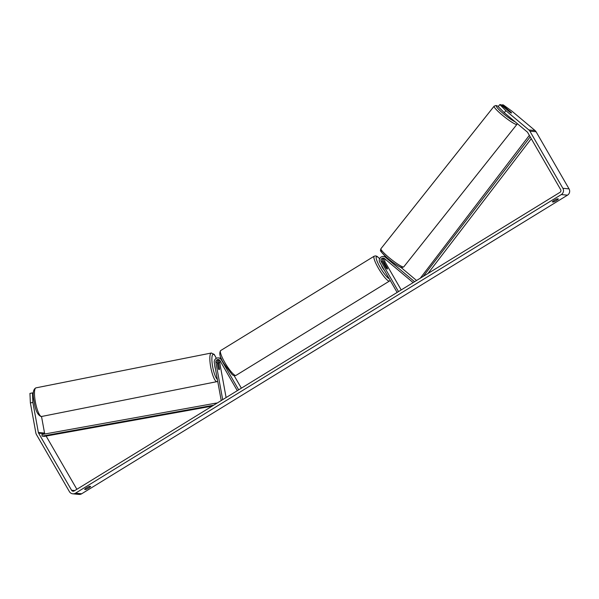 <?xml version="1.0" encoding="UTF-8"?>
<svg xmlns="http://www.w3.org/2000/svg" width="599" height="599" viewBox="0 0 599 599"><rect width="100%" height="100%" fill="white"/><g stroke="black" fill="none" stroke-linecap="round" stroke-linejoin="round"><path stroke-width="0.9" d="M414.59 281.702L385.516 257.323A3.931 3.819 -84.5 0 0 383.472 256.462L384.783 256.589A3.931 3.819 95.5 0 1 386.265 257.061M383.472 256.462A3.931 3.819 -84.5 0 0 379.803 262.399L397.144 292.432M413.13 282.601L384.506 258.596A2.291 2.231 -84.5 0 0 381.174 261.561L398.515 291.593M384.551 258.633A2.291 2.231 -84.5 0 0 383.727 261.808L387.291 267.985A3.28 0.629 -121.6 0 1 387.418 269.033A3.28 0.629 -121.6 0 1 386.056 267.873L382.484 261.688A2.291 2.231 95.5 0 1 383.959 258.259M385.284 259.247A2.291 2.231 -84.5 0 0 385.037 261.928L401.203 289.931M416.567 280.497L400.873 267.334M385.861 256.694A3.931 3.819 -84.5 0 0 385.397 256.701M218.92 359.707A2.291 2.231 -84.5 0 0 217.175 362.388L218.261 368.333A3.28 0.749 78.8 0 0 219.114 369.68A3.28 0.749 78.8 0 0 219.167 369.673A3.28 0.749 78.8 0 0 219.496 368.452L218.41 362.507A2.291 2.231 95.5 0 1 219.504 360.081M221.226 400.559L214.292 362.567A3.931 3.819 95.5 0 1 221.338 359.804L238.679 389.837M221.308 358.554A3.931 3.819 -84.5 0 0 219.743 358.037L218.433 357.91M222.686 399.668L215.857 362.26A2.291 2.231 95.5 0 1 219.968 360.643L237.309 390.675M226.1 397.564L219.721 362.635A2.291 2.231 95.5 0 1 220.103 360.875M234.119 375.618L241.375 388.182M220.357 358.15A3.931 3.819 95.5 0 1 221.136 358.172L220.979 358.157M217.564 364.11L218.403 368.707A3.28 0.749 78.8 0 0 219.114 369.68A3.28 0.749 78.8 0 0 219.167 369.673A3.28 0.749 78.8 0 0 219.481 368.812L218.642 364.214A3.28 0.749 78.8 0 0 217.939 363.241A3.28 0.749 78.8 0 0 217.886 363.241A3.28 0.749 78.8 0 0 217.564 364.11L217.489 364.125M214.734 364.986A3.28 0.749 78.8 0 0 215.453 368.932M84.601 489.383A3.28 0.457 -30 0 1 86.638 487.826A3.28 0.457 -30 0 1 89.536 486.351L90.674 486.455A3.28 0.457 -30 0 1 88.645 488.02A3.28 0.457 -30 0 1 85.739 489.495L84.601 489.383M554.345 200.336A3.28 0.457 150 0 0 552.308 201.893L553.446 202.005A3.28 0.457 150 0 0 556.351 200.53A3.28 0.457 150 0 0 558.38 198.973L557.242 198.861A3.28 0.457 150 0 0 554.345 200.336M511.029 112.283L502.187 104.818L501.752 105.364M499.821 104.585L505.87 110.65L504.253 112.687L498.203 106.622L499.821 104.585L500.951 104.698L509.816 112.133A3.28 0.434 38.5 0 0 511.419 113.016A3.28 0.434 38.5 0 0 511.524 112.994A3.28 0.434 38.5 0 0 511.052 112.253M504.253 112.687L527.262 131.982A1.969 1.909 95.5 0 1 527.689 132.499L560.671 189.628A1.969 1.909 95.5 0 1 560.005 192.324L74.201 490.933A1.969 1.909 95.5 0 1 71.581 490.259L38.598 433.129A1.969 1.909 95.5 0 1 38.366 432.493L32.878 402.431L30.377 402.925L29.95 393.401L32.458 392.907L32.878 402.431M505.87 110.65L528.872 129.946A4.59 4.463 95.5 0 1 529.883 131.151L562.865 188.281A4.59 4.463 95.5 0 1 561.3 194.578L75.504 493.179A4.59 4.463 95.5 0 1 69.394 491.607L36.404 434.477A4.59 4.463 95.5 0 1 35.865 432.987L30.377 402.925M502.187 104.818L503.325 104.922L512.048 111.249L535.057 130.545A4.59 4.463 95.5 0 1 536.068 131.75L569.05 188.88A4.59 4.463 95.5 0 1 567.485 195.169L81.681 493.778A4.59 4.463 95.5 0 1 78.971 494.415L72.786 493.816M33.349 392.989L32.458 392.907M44.925 433.968L44.783 433.728A1.969 1.909 95.5 0 1 44.551 433.092L41.518 416.492M76.867 489.293L46.123 436.057M553.004 201.242L553.446 202.005M85.298 488.724L85.739 489.495M507.742 109.527A3.28 0.434 38.5 0 0 506.492 108.883A3.28 0.434 38.5 0 0 506.395 108.913A3.28 0.434 38.5 0 0 506.657 109.422L510.176 112.372A3.28 0.434 38.5 0 0 511.419 113.016A3.28 0.434 38.5 0 0 511.524 112.994A3.28 0.434 38.5 0 0 511.261 112.477L507.742 109.527M381.436 265.237A3.28 0.629 58.4 0 0 382.462 267.686A3.28 0.629 58.4 0 0 384.311 270.216M383.952 264.219L386.318 268.195A3.28 0.629 58.4 0 0 387.418 269.033A3.28 0.629 58.4 0 0 387.403 268.3L385.082 264.286A3.28 0.629 58.4 0 0 383.981 263.448A3.28 0.629 58.4 0 0 384.004 264.181M530.205 136.857L423.238 276.394M531.276 138.706L427.948 273.496M529.336 135.352L420.281 278.213M212.181 406.122L44.476 436.349L42.155 436.124L213.663 405.216M217.123 403.082L216.621 403.397M42.155 436.124L41.893 434.515L216.561 403.03M386.699 257.435L385.516 257.323M382.484 261.688L381.174 261.561M385.037 261.928L383.727 261.808M221.922 359.857L221.338 359.804M217.175 362.388L215.857 362.26M219.721 362.635L218.41 362.507M41.406 416.485A14.586 3.317 -101.2 0 1 35.438 402.326A14.586 3.317 -101.2 0 1 35.947 387.86C33.394 389.095 32.623 392.787 33.626 398.941C34.869 405.321 35.558 413.684 40.949 416.507L41.631 416.477A14.586 3.317 -101.2 0 1 41.406 416.485M211.529 353.013A14.586 3.317 78.8 0 0 211.297 353.021A14.586 3.317 78.8 0 0 210.796 367.487A14.586 3.317 78.8 0 0 216.756 381.653A14.586 3.317 78.8 0 0 216.98 381.638L41.631 416.477M217.37 379.414A12.946 2.943 -101.2 0 1 212.435 365.45A12.946 2.943 -101.2 0 1 213.386 354.308A12.946 2.943 -101.2 0 1 216.269 358.352M81.681 493.778L75.504 493.179M567.485 195.169L561.3 194.578M44.551 433.092L38.366 432.493M44.783 433.728L38.598 433.129M74.8 490.566L71.581 490.259M535.057 130.545L528.872 129.946M536.068 131.75L529.883 131.151M569.05 188.88L562.865 188.281M403.763 266.869L516.944 124.352A14.586 1.917 -141.5 0 1 516.48 124.465A14.586 1.917 -141.5 0 1 503.197 115.869A14.586 1.917 -141.5 0 1 494.1 106.203L380.919 248.72A14.586 1.917 38.5 0 0 390.009 258.386A14.586 1.917 38.5 0 0 403.299 266.989A14.586 1.917 38.5 0 0 403.763 266.869L401.907 267.588C402.513 268.599 394.352 264.309 386.752 257.488C378.845 249.648 380.395 251.176 380.919 248.72M498.368 106.412A12.946 1.7 38.5 0 0 496.803 105.851A12.946 1.7 38.5 0 0 502.209 112.627A12.946 1.7 38.5 0 0 515.11 121.799M401.06 267.229A12.946 1.7 -141.5 0 1 388.279 258.775A12.946 1.7 -141.5 0 1 381.6 250.914M235.976 375.401C234.351 375.947 232.906 375.491 231.656 374.031L223.869 363.496C219.908 357.416 218.852 353.096 220.702 350.542A14.586 2.785 58.4 0 0 224.902 362.635A14.586 2.785 58.4 0 0 235.976 375.401L389.5 281.028A14.586 2.785 -121.6 0 1 378.426 268.27A14.586 2.785 -121.6 0 1 374.225 256.17L375.805 255.893L377.205 256.477L379.661 258.663M379.631 258.723A12.946 2.471 58.4 0 0 376.142 257.817A12.946 2.471 58.4 0 0 380.185 267.461A12.946 2.471 58.4 0 0 389.245 278.752M35.947 387.86L211.297 353.021L214.232 354.398L216.336 358.322M217.886 363.241L217.347 363.353M216.98 381.638L217.722 381.353M516.944 124.352L517.296 123.634M498.398 106.367L495.95 105.491L494.1 106.203M220.702 350.542L374.225 256.17M389.5 281.028L390.174 280.369"/></g></svg>
